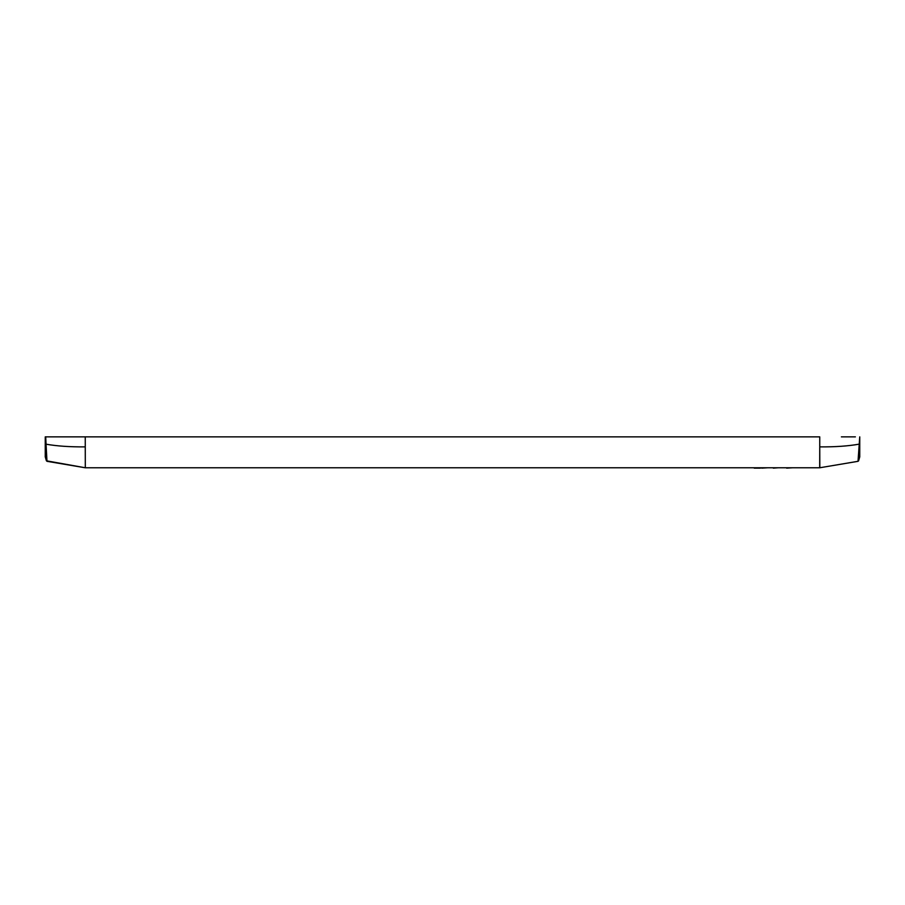 <?xml version="1.0" encoding="UTF-8"?>
<svg xmlns="http://www.w3.org/2000/svg" width="905" height="905" viewBox="0 0 905 905"><rect width="100%" height="100%" fill="white"/><g stroke="black" fill="none" stroke-linecap="round" stroke-linejoin="round"><path stroke-width="1.36" d="M779.85 467.772L785.133 467.772M773.311 467.772L769.533 467.772M750.901 467.772L752.937 467.772M792.712 467.772L786.637 468.134M767.926 467.772L761.705 468.134M778.289 467.772L773.311 468.134M760.472 468.134L754.204 468.134M81.608 436.866L63.61 436.866L85.251 436.866L85.308 467.772L46.981 461.312L46.042 444.185C56.913 446.108 69.979 447.002 85.251 446.878L85.308 467.772L819.692 467.772L819.749 446.878L819.817 467.761L858.019 461.312L859.75 436.866L859.75 456.878L858.562 460.905L859.75 456.878L858.019 461.312L859.75 436.866M854.501 436.866L841.39 436.866M85.308 467.772L46.404 460.803L45.25 456.878L46.404 460.803L45.25 456.878L45.25 436.866L63.418 436.866M859.411 443.869L858.958 444.185C848.087 446.097 835.021 447.002 819.749 446.878L819.749 436.866L45.714 436.866L46.042 444.185L45.25 436.866M858.031 461.312L819.817 467.761L858.019 461.312M46.404 460.803L45.589 443.869M855.383 436.866L851.752 436.866L855.383 436.866M55.465 436.866L50.499 436.866M53.248 436.866L49.617 436.866L53.248 436.866M824.025 467.048L822.973 467.229M46.97 461.312L84.289 467.614"/></g></svg>
